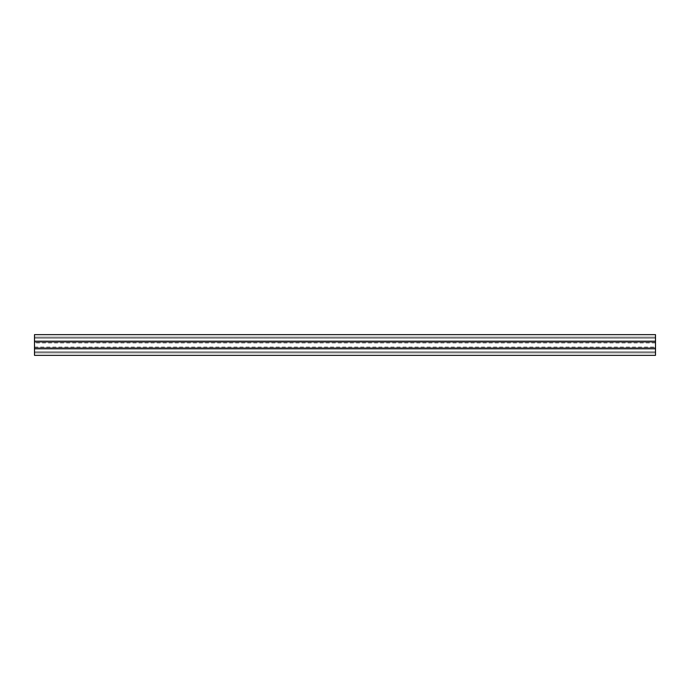 <?xml version="1.0" encoding="UTF-8"?>
<svg xmlns="http://www.w3.org/2000/svg" width="690" height="690" viewBox="0 0 690 690"><rect width="100%" height="100%" fill="white"/><g stroke="black" fill="none" stroke-linecap="round" stroke-linejoin="round"><path stroke-width="0.52" stroke-dasharray="3.45 2.59" d="M655.5 345L655.5 342.93L655.5 345C655.5 351.883 655.5 338.117 655.5 345M34.5 345L34.5 342.93L34.5 345C34.5 338.117 34.5 351.883 34.5 345M655.5 352.866L655.5 349.14L34.5 349.14L34.5 352.866L655.5 352.866L34.5 352.866L655.5 352.866L34.5 352.866L34.5 355.35L655.5 355.35L655.5 352.866L655.5 355.35L34.5 355.35L34.5 352.866L655.5 352.866L34.5 352.866L655.5 352.866L34.5 352.866L34.5 349.14L655.5 349.14L655.5 352.866L655.5 349.14L34.5 349.14L655.5 349.14L655.5 352.866M655.5 355.35L655.5 334.65L655.5 340.86L655.5 334.65L655.5 340.86L34.5 340.86L34.5 337.134L655.5 337.134L34.5 337.134L655.5 337.134L34.5 337.134L34.5 334.65L655.5 334.65L34.5 334.65L34.5 337.134L655.5 337.134L655.5 334.65L34.5 334.65L655.5 334.65L655.5 341.895L655.5 338.169L655.5 341.895L34.5 341.895L655.5 341.895L655.5 338.169L655.5 341.895L34.5 341.895L34.5 338.169L655.5 338.169L34.5 338.169L34.5 341.895L655.5 341.895L655.5 351.831L655.5 348.105L34.5 348.105L34.5 351.831L655.5 351.831L655.5 348.105L655.5 351.831L34.5 351.831L34.5 348.105L655.5 348.105L34.5 348.105L655.5 348.105L34.5 348.105L655.5 348.105L34.5 348.105L34.5 351.831L655.5 351.831L655.5 348.105L655.5 351.831L34.5 351.831L34.5 348.105L655.5 348.105L34.5 348.105L34.5 341.895L655.5 341.895L34.5 341.895L34.5 338.169L655.5 338.169L655.5 341.895L655.5 338.169L34.5 338.169L34.5 341.895L655.5 341.895L34.5 341.895L655.5 341.895L34.5 341.895L34.5 334.65L655.5 334.65L34.5 334.65L34.5 337.134L655.5 337.134L34.5 337.134L34.5 340.86L655.5 340.86L655.5 337.134L34.5 337.134L34.5 340.86L655.5 340.86L34.5 340.86L34.5 334.65L34.5 348.105L655.5 348.105L655.5 355.35L34.5 355.35L655.5 355.35M34.5 355.35L34.5 348.105L34.5 355.35M34.5 352.866L34.5 349.14L34.5 352.866M655.5 342.93L34.5 342.93M34.5 347.07L655.5 347.07"/><path stroke-width="1.03" d="M655.5 334.65L655.5 355.35L655.5 341.895L34.5 341.895L34.5 348.105L655.5 348.105L34.5 348.105L34.5 355.35L655.5 355.35L34.5 355.35L34.5 341.895L655.5 341.895L655.5 334.65L34.5 334.65L655.5 334.65M34.5 334.65L34.5 341.895L34.5 334.65"/></g></svg>
